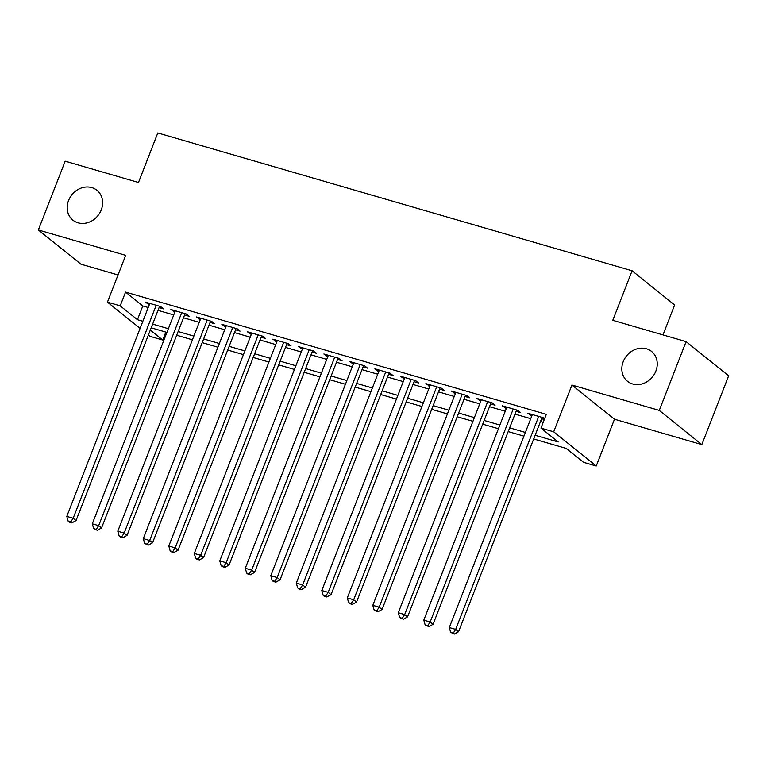 <?xml version="1.0" encoding="UTF-8"?>
<svg xmlns="http://www.w3.org/2000/svg" width="767" height="767" viewBox="0 0 767 767"><rect width="100%" height="100%" fill="white"/><g stroke="black" fill="none" stroke-linecap="round" stroke-linejoin="round"><path stroke-width="1.15" d="M101.234 209.947A19.175 16.692 128.8 0 1 72.903 220.148A19.175 16.692 128.8 0 1 68.589 200.465A19.175 16.692 128.8 0 1 96.92 190.254A19.175 16.692 128.8 0 1 101.234 209.947M655.862 371.132A19.175 16.692 128.8 0 1 627.531 381.333A19.175 16.692 128.8 0 1 623.216 361.64A19.175 16.692 128.8 0 1 651.547 351.439A19.175 16.692 128.8 0 1 655.862 371.132M165.845 332.082L162.748 340.03L149.996 336.329L148.386 335.026M662.985 334.901L674.653 304.978L632.104 270.78L157.801 132.94L138.482 182.479L65.176 161.175L38.35 229.966L80.899 264.164L118.041 274.96M632.104 270.78L612.785 320.318L686.101 341.622L728.65 375.82L701.824 444.611L659.275 410.422L571.942 385.034L553.697 431.821L596.247 466.01L583.495 462.309L566.247 448.446L533.698 438.983M571.942 385.034L614.492 419.233L701.824 444.611M614.492 419.233L596.247 466.01M686.101 341.622L659.275 410.422M159.085 307.577L163.553 308.871L160.677 306.56L145.375 302.112L149.325 304.739M184.588 314.988L189.046 316.282L186.18 313.971L170.878 309.523L174.818 312.15M210.091 322.399L214.549 323.693L211.673 321.383L196.371 316.934L200.321 319.551M235.584 329.8L240.052 331.104L237.176 328.794L221.874 324.345L225.824 326.963M261.087 337.212L265.555 338.515L262.678 336.205L247.377 331.756L251.327 334.374M286.59 344.623L291.048 345.927L288.171 343.616L272.879 339.167L276.82 341.785M312.092 352.034L316.55 353.338L313.674 351.027L298.373 346.579L302.323 349.196M337.585 359.445L342.053 360.749L339.177 358.438L323.875 353.99L327.825 356.607M363.088 366.856L367.556 368.15L364.68 365.849L349.378 361.401L353.319 364.018M388.591 374.267L393.049 375.562L390.173 373.251L374.881 368.812L378.821 371.429M414.094 381.678L418.552 382.973L415.676 380.662L400.374 376.223L404.324 378.84M439.587 389.09L444.055 390.384L441.178 388.073L425.877 383.634L429.827 386.252M465.09 396.501L469.548 397.795L466.681 395.484L451.38 391.045L455.32 393.663M490.592 403.912L495.051 405.206L492.174 402.896L476.873 398.447L480.823 401.074M516.086 411.323L520.553 412.617L517.677 410.307L502.375 405.858L506.325 408.485M535.145 435.272L558.203 441.974L540.956 428.111L546.315 414.353L125.567 292.074L142.815 305.937L148.232 307.519M158.002 310.357L173.735 314.93M183.505 317.768L199.238 322.341M209.007 325.179L224.741 329.752M234.501 332.59L250.234 337.164M260.003 340.002L275.737 344.575M285.506 347.413L301.239 351.976M310.999 354.824L326.742 359.387M336.502 362.225L352.235 366.799M362.005 369.636L377.738 374.21M387.508 377.048L403.241 381.621M413.001 384.459L428.734 389.032M438.503 391.87L454.237 396.443M464.006 399.281L479.739 403.854M489.509 406.692L505.242 411.265M515.002 414.103L530.735 418.677M540.505 421.514L543.218 422.301M544.57 418.84L543.18 417.718L527.878 413.269L531.828 415.896M541.588 418.734L544.302 419.52M140.102 328.372L107.447 302.131L125.692 255.353L38.35 229.966M107.447 302.131L120.198 305.841L137.446 319.695L142.873 321.277M125.567 292.074L120.198 305.841M540.956 428.111L553.697 431.821M150.322 330.05L162.748 340.03M523.928 436.145L508.195 431.572M498.425 428.734L482.692 424.161M472.932 421.323L457.19 416.749M447.429 413.912L431.696 409.338M421.927 406.5L406.194 401.927M396.424 399.089L380.691 394.516M370.931 391.678L355.198 387.105M345.428 384.267L329.695 379.703M319.925 376.856L304.192 372.292M294.423 369.454L278.689 364.881M268.929 362.043L253.196 357.47M243.427 354.632L227.694 350.059M217.924 347.221L202.191 342.648M192.431 339.81L176.688 335.237M166.928 332.399L151.195 327.825M152.643 324.115L168.376 328.688M178.136 331.526L193.869 336.099M203.638 338.937L219.372 343.511M229.141 346.348L244.874 350.922M254.634 353.76L270.377 358.333M280.137 361.171L295.87 365.744M305.64 368.582L321.373 373.155M331.143 375.993L346.876 380.566M356.636 383.404L372.369 387.968M382.139 390.815L397.872 395.379M407.641 398.217L423.374 402.79M433.144 405.628L448.877 410.201M458.637 413.039L474.37 417.612M484.14 420.45L499.873 425.023M509.643 427.861L525.376 432.435M142.815 305.937L137.446 319.695M531.272 414.257L530.754 415.58M505.769 406.846L505.252 408.169M480.267 399.434L479.749 400.757M454.764 392.023L454.256 393.356M429.271 384.612L428.753 385.945M403.768 377.201L403.25 378.534M378.265 369.79L377.748 371.123M352.772 362.388L352.254 363.711M327.269 354.977L326.752 356.3M301.767 347.566L301.249 348.889M276.264 340.155L275.756 341.478M250.771 332.744L250.253 334.067M225.268 325.333L224.75 326.656M199.765 317.922L199.247 319.245M174.262 310.51L173.754 311.833M148.769 303.099L148.252 304.422M538.712 416.423L455.675 629.419L449.299 627.569L532.336 414.573M542.106 417.411L458.551 631.73L455.675 629.419L453.23 633.13L450.68 632.392L454.38 634.06L453.23 633.13M454.38 634.06L458.551 631.73M449.299 627.569L450.68 632.392M513.219 409.012L430.172 622.008L423.796 620.158L506.843 407.162M516.603 410L433.048 624.319L430.172 622.008L427.727 625.719L425.177 624.98L428.878 626.649L427.727 625.719M428.878 626.649L433.048 624.319M423.796 620.158L425.177 624.98M487.716 401.601L404.669 614.597L398.294 612.747L481.34 399.751M491.11 402.589L407.545 616.908L404.669 614.597L402.224 618.307L399.674 617.569L403.375 619.237L402.224 618.307M403.375 619.237L407.545 616.908M398.294 612.747L399.674 617.569M462.213 394.19L379.176 607.186L372.8 605.336L455.838 392.34M465.607 395.178L382.043 609.497L379.176 607.186L376.731 610.896L374.181 610.158L377.872 611.826L376.731 610.896M377.872 611.826L382.043 609.497M372.8 605.336L374.181 610.158M436.711 386.779L353.673 599.775L347.298 597.924L430.335 384.929M440.105 387.766L356.55 602.085L353.673 599.775L351.228 603.485L348.678 602.747L349.829 603.677L352.379 604.415L351.228 603.485M352.379 604.415L356.55 602.085M347.298 597.924L348.678 602.747M411.217 379.368L328.171 592.364L321.795 590.513L404.842 377.517M414.602 380.355L331.047 594.674L328.171 592.364L325.726 596.084L323.175 595.336L324.326 596.266L326.876 597.004L325.726 596.084M326.876 597.004L331.047 594.674M321.795 590.513L323.175 595.336M385.715 371.957L302.668 584.953L296.292 583.102L379.339 370.106M389.109 372.944L305.544 587.263L302.668 584.953L300.223 588.673L297.673 587.925L298.823 588.855L301.373 589.593L300.223 588.673M301.373 589.593L305.544 587.263M296.292 583.102L297.673 587.925M360.212 364.546L277.175 577.541L270.799 575.691L353.836 362.695M363.606 365.533L280.041 579.852L277.175 577.541L274.73 581.261L272.18 580.514L273.33 581.444L275.88 582.182L274.73 581.261M275.88 582.182L280.041 579.852M270.799 575.691L272.18 580.514M334.719 357.134L251.672 570.13L245.296 568.28L328.343 355.284M338.103 358.122L254.548 572.441L251.672 570.13L249.227 573.85L246.677 573.102L247.827 574.032L250.378 574.771L249.227 573.85M250.378 574.771L254.548 572.441M245.296 568.28L246.677 573.102M309.216 349.723L226.169 562.719L219.793 560.869L302.84 347.873M312.61 350.711L229.045 565.03L226.169 562.719L223.724 566.439L221.174 565.691L222.325 566.621L224.875 567.359L223.724 566.439M224.875 567.359L229.045 565.03M219.793 560.869L221.174 565.691M283.713 342.312L200.666 555.308L194.291 553.458L277.338 340.462M287.107 343.3L203.543 557.619L200.666 555.308L198.222 559.028L195.671 558.28L196.822 559.21L199.372 559.948L198.222 559.028M199.372 559.948L203.543 557.619M194.291 553.458L195.671 558.28M258.211 334.901L175.173 547.897L168.798 546.046L251.835 333.051M261.605 335.888L178.049 550.207L175.173 547.897L172.728 551.617L170.178 550.879L171.329 551.799L173.879 552.537L172.728 551.617M173.879 552.537L178.049 550.207M168.798 546.046L170.178 550.879M232.717 327.49L149.67 540.486L143.295 538.635L226.342 325.639M236.102 328.477L152.547 542.796L149.67 540.486L147.226 544.206L144.675 543.467L148.376 545.126L147.226 544.206M148.376 545.126L152.547 542.796M143.295 538.635L144.675 543.467M207.215 320.088L124.168 533.075L117.792 531.224L200.839 318.228M210.609 321.066L127.044 535.385L124.168 533.075L121.723 536.795L119.173 536.056L120.323 536.977L122.873 537.715L121.723 536.795M122.873 537.715L127.044 535.385M117.792 531.224L119.173 536.056M181.712 312.677L98.675 525.663L92.299 523.813L175.336 310.817M185.106 313.655L101.541 527.974L98.675 525.663L96.23 529.383L93.679 528.645L97.371 530.304L96.23 529.383M97.371 530.304L101.541 527.974M92.299 523.813L93.679 528.645M156.209 305.266L73.172 518.262L66.796 516.402L149.833 303.406M159.603 306.244L76.048 520.572L73.172 518.262L70.727 521.972L68.177 521.234L69.327 522.154L71.877 522.893L70.727 521.972M71.877 522.893L76.048 520.572M66.796 516.402L68.177 521.234"/></g></svg>
